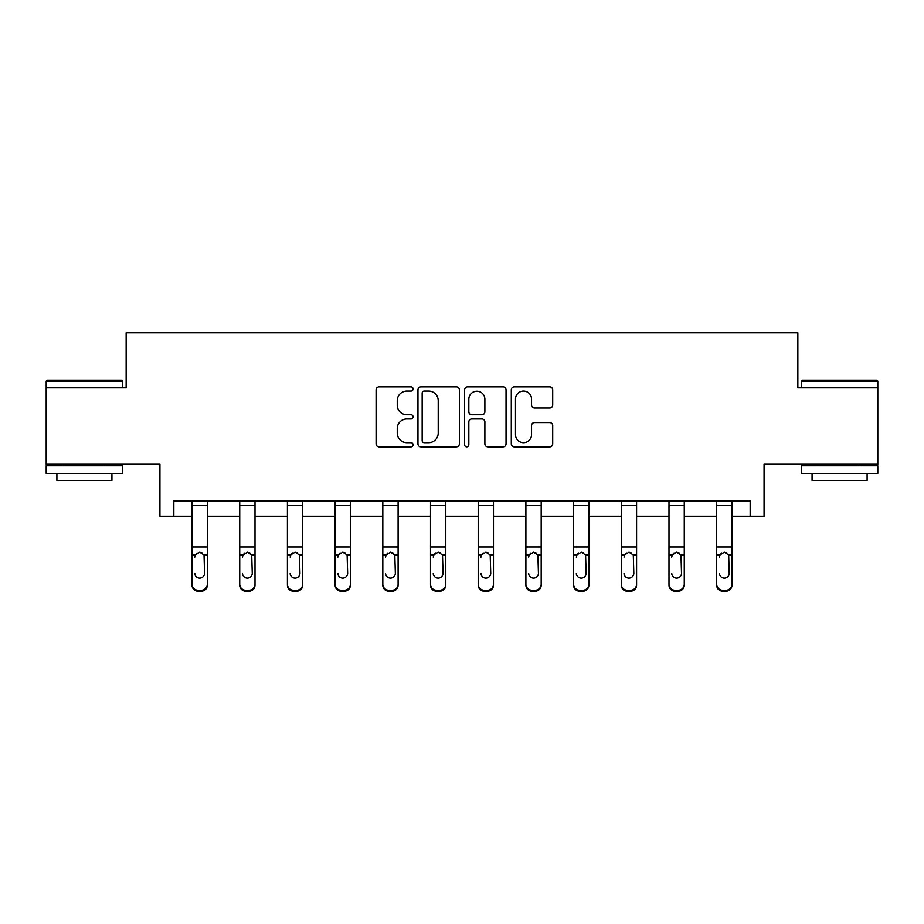 <?xml version="1.0" encoding="UTF-8"?>
<svg xmlns="http://www.w3.org/2000/svg" width="924" height="924" viewBox="0 0 924 924"><rect width="100%" height="100%" fill="white"/><g stroke="black" fill="none" stroke-linecap="round" stroke-linejoin="round"><path stroke-width="1.39" d="M413.086 388.969A2.102 2.102 0 0 0 410.984 386.867L379.094 386.867A3.003 3.003 0 0 0 376.091 389.87L376.091 443.878A3.003 3.003 0 0 0 379.094 446.881L410.984 446.881A2.102 2.102 0 0 0 413.086 444.779A2.102 2.102 0 0 0 410.984 442.677L406.86 442.677A9.598 9.598 0 0 1 397.251 433.079L397.251 428.574A9.598 9.598 0 0 1 406.86 418.976L410.984 418.976A2.102 2.102 0 0 0 413.086 416.874A2.102 2.102 0 0 0 410.984 414.772L406.86 414.772A9.598 9.598 0 0 1 397.251 405.174L397.251 400.669A9.598 9.598 0 0 1 406.86 391.06L410.984 391.06A2.102 2.102 0 0 0 413.086 388.969M173.839 516.239L173.839 500.947L750.161 500.947L750.161 516.239L764.067 516.239L764.067 464.264L877.8 464.264L877.8 387.826L797.851 387.826L797.851 332.802L126.149 332.802L126.149 387.826L46.2 387.826L46.2 464.264L159.933 464.264L159.933 516.239L192.03 516.239M549.699 408.015A3.003 3.003 0 0 0 552.702 405.024L552.702 389.87A3.003 3.003 0 0 0 549.699 386.867L514.287 386.867A3.003 3.003 0 0 0 511.295 389.87L511.295 443.878A3.003 3.003 0 0 0 514.287 446.881L549.699 446.881A3.003 3.003 0 0 0 552.702 443.878L552.702 425.571A3.003 3.003 0 0 0 549.699 422.58L534.546 422.58A3.003 3.003 0 0 0 531.543 425.571L531.543 434.65A8.027 8.027 0 0 1 523.515 442.677A8.027 8.027 0 0 1 515.488 434.65L515.488 399.087A8.027 8.027 0 0 1 523.515 391.06A8.027 8.027 0 0 1 531.543 399.087L531.543 405.024A3.003 3.003 0 0 0 534.546 408.015L549.699 408.015M459.378 389.87A3.003 3.003 0 0 0 456.375 386.867L420.963 386.867A3.003 3.003 0 0 0 417.96 389.87L417.96 443.878A3.003 3.003 0 0 0 420.963 446.881L456.375 446.881A3.003 3.003 0 0 0 459.378 443.878L459.378 389.87M467.625 386.867L503.037 386.867A3.003 3.003 0 0 1 506.04 389.87L506.04 443.878A3.003 3.003 0 0 1 503.037 446.881L487.884 446.881A3.003 3.003 0 0 1 484.881 443.878L484.881 421.979A3.003 3.003 0 0 0 481.878 418.976L471.829 418.976A3.003 3.003 0 0 0 468.826 421.979L468.826 444.779A2.102 2.102 0 0 1 466.724 446.881A2.102 2.102 0 0 1 464.622 444.779L464.622 389.87A3.003 3.003 0 0 1 467.625 386.867M207.322 516.239L239.732 516.239M255.012 516.239L287.422 516.239M302.714 516.239L335.123 516.239M350.404 516.239L382.813 516.239M398.105 516.239L430.515 516.239M445.795 516.239L478.205 516.239M493.485 516.239L525.895 516.239M541.187 516.239L573.596 516.239M588.877 516.239L621.286 516.239M636.578 516.239L668.988 516.239M684.268 516.239L716.678 516.239M731.97 516.239L750.161 516.239M424.266 391.06A2.102 2.102 0 0 0 422.164 393.162L422.164 440.586A2.102 2.102 0 0 0 424.266 442.677L428.609 442.677A9.598 9.598 0 0 0 438.219 433.079L438.219 400.669A9.598 9.598 0 0 0 428.609 391.06L424.266 391.06M484.881 399.237A8.027 8.027 0 0 0 476.853 391.21A8.027 8.027 0 0 0 468.826 399.237L468.826 411.769A3.003 3.003 0 0 0 471.829 414.772L481.878 414.772A3.003 3.003 0 0 0 484.881 411.769L484.881 399.237M192.03 555.867L192.03 584.176A6.11 6.064 0 0 0 198.152 590.251L201.213 590.251A6.11 6.064 0 0 0 207.322 584.176L207.322 585.135A6.11 6.064 180 0 1 201.213 591.198L201.213 590.251M194.791 574.22L194.791 573.261A4.897 4.851 180 0 0 199.676 578.112A4.897 4.851 180 0 0 204.574 573.261A4.897 4.851 180 0 1 199.676 578.112M197.124 552.956L195.334 554.908L194.791 557.16L195.334 554.908L199.676 552.24L204.031 554.908L204.574 573.261M202.229 552.956L199.676 552.24M207.322 500.947L207.322 585.135M192.03 500.947L192.03 584.176M198.152 590.251L198.152 591.198L201.213 591.198M198.152 591.198A6.11 6.064 180 0 1 192.03 585.135M47.112 380.18L121.714 380.18L122.638 381.104L46.2 381.104L47.112 380.18M84.419 473.434L46.2 473.434L46.2 465.788L122.638 465.788L122.638 473.434L84.419 473.434M111.931 473.434L111.931 480.468L56.895 480.468L56.895 473.434M802.286 380.18L876.888 380.18L877.8 381.104L801.362 381.104L802.286 380.18M839.581 473.434L801.362 473.434L801.362 465.788L877.8 465.788L877.8 473.434L839.581 473.434M867.105 473.434L867.105 480.468L812.069 480.468L812.069 473.434M239.732 555.867L239.732 584.176A6.11 6.064 0 0 0 245.842 590.251L248.903 590.251A6.11 6.064 0 0 0 255.012 584.176L255.012 585.135A6.11 6.064 180 0 1 248.903 591.198L248.903 590.251M242.481 574.22L242.481 573.261A4.897 4.851 180 0 0 247.378 578.112A4.897 4.851 180 0 0 252.264 573.261A4.897 4.851 180 0 1 247.378 578.112M244.825 552.956L243.024 554.908L242.481 557.16L243.024 554.908L247.378 552.24L251.721 554.908L252.264 573.261M249.919 552.956L247.378 552.24M287.422 555.867L287.422 584.176A6.11 6.064 0 0 0 293.543 590.251L296.592 590.251A6.11 6.064 0 0 0 302.714 584.176L302.714 585.135A6.11 6.064 180 0 1 296.592 591.198L296.592 590.251M290.182 574.22L290.182 573.261A4.897 4.851 180 0 0 295.068 578.112A4.897 4.851 180 0 0 299.965 573.261A4.897 4.851 180 0 1 295.068 578.112M292.515 552.956L290.714 554.908L290.182 557.16L290.714 554.908L295.068 552.24L299.422 554.908L299.965 573.261M297.609 552.956L295.068 552.24M255.012 500.947L255.012 585.135M239.732 500.947L239.732 584.176M245.842 590.251L245.842 591.198L248.903 591.198M245.842 591.198A6.11 6.064 180 0 1 239.732 585.135M302.714 500.947L302.714 585.135M287.422 500.947L287.422 584.176M293.543 590.251L293.543 591.198L296.592 591.198M293.543 591.198A6.11 6.064 180 0 1 287.422 585.135M335.123 555.867L335.123 584.176A6.11 6.064 0 0 0 341.233 590.251L344.294 590.251A6.11 6.064 0 0 0 350.404 584.176L350.404 585.135A6.11 6.064 180 0 1 344.294 591.198L344.294 590.251M337.872 574.22L337.872 573.261A4.897 4.851 180 0 0 342.758 578.112A4.897 4.851 180 0 0 347.655 573.261A4.897 4.851 180 0 1 342.758 578.112M340.205 552.956L338.415 554.908L337.872 557.16L338.415 554.908L342.758 552.24L347.112 554.908L347.655 573.261M345.31 552.956L342.758 552.24M350.404 500.947L350.404 585.135M335.123 500.947L335.123 584.176M341.233 590.251L341.233 591.198L344.294 591.198M341.233 591.198A6.11 6.064 180 0 1 335.123 585.135M382.813 555.867L382.813 584.176A6.11 6.064 0 0 0 388.935 590.251L391.984 590.251A6.11 6.064 0 0 0 398.105 584.176L398.105 585.135A6.11 6.064 180 0 1 391.984 591.198L391.984 590.251M385.562 574.22L385.562 573.261A4.897 4.851 180 0 0 390.459 578.112A4.897 4.851 180 0 0 395.345 573.261A4.897 4.851 180 0 1 390.459 578.112M387.907 552.956L386.105 554.908L385.562 557.16L386.105 554.908L390.459 552.24L394.814 554.908L395.345 573.261M393 552.956L390.459 552.24M398.105 500.947L398.105 585.135M382.813 500.947L382.813 584.176M388.935 590.251L388.935 591.198L391.984 591.198M388.935 591.198A6.11 6.064 180 0 1 382.813 585.135M430.515 555.867L430.515 584.176A6.11 6.064 0 0 0 436.625 590.251L439.685 590.251A6.11 6.064 0 0 0 445.795 584.176L445.795 585.135A6.11 6.064 180 0 1 439.685 591.198L439.685 590.251M433.264 574.22L433.264 573.261A4.897 4.851 180 0 0 438.149 578.112A4.897 4.851 180 0 0 443.046 573.261A4.897 4.851 180 0 1 438.149 578.112M435.597 552.956L433.806 554.908L433.264 557.16L433.806 554.908L438.149 552.24L442.504 554.908L443.046 573.261M440.702 552.956L438.149 552.24M445.795 500.947L445.795 585.135M430.515 500.947L430.515 584.176M436.625 590.251L436.625 591.198L439.685 591.198M436.625 591.198A6.11 6.064 180 0 1 430.515 585.135M478.205 555.867L478.205 584.176A6.11 6.064 0 0 0 484.315 590.251L487.375 590.251A6.11 6.064 0 0 0 493.485 584.176L493.485 585.135A6.11 6.064 180 0 1 487.375 591.198L487.375 590.251M480.954 574.22L480.954 573.261A4.897 4.851 180 0 0 485.851 578.112A4.897 4.851 180 0 0 490.736 573.261A4.897 4.851 180 0 1 485.851 578.112M483.298 552.956L481.496 554.908L480.954 557.16L481.496 554.908L485.851 552.24L490.194 554.908L490.736 573.261M488.392 552.956L485.851 552.24M493.485 500.947L493.485 585.135M478.205 500.947L478.205 584.176M484.315 590.251L484.315 591.198L487.375 591.198M484.315 591.198A6.11 6.064 180 0 1 478.205 585.135M525.895 555.867L525.895 584.176A6.11 6.064 0 0 0 532.016 590.251L535.065 590.251A6.11 6.064 0 0 0 541.187 584.176L541.187 585.135A6.11 6.064 180 0 1 535.065 591.198L535.065 590.251M528.655 574.22L528.655 573.261A4.897 4.851 180 0 0 533.541 578.112A4.897 4.851 180 0 0 538.438 573.261A4.897 4.851 180 0 1 533.541 578.112M530.988 552.956L529.186 554.908L528.655 557.16L529.186 554.908L533.541 552.24L537.895 554.908L538.438 573.261M536.093 552.956L533.541 552.24M541.187 500.947L541.187 585.135M525.895 500.947L525.895 584.176M532.016 590.251L532.016 591.198L535.065 591.198M532.016 591.198A6.11 6.064 180 0 1 525.895 585.135M573.596 555.867L573.596 584.176A6.11 6.064 0 0 0 579.706 590.251L582.767 590.251A6.11 6.064 0 0 0 588.877 584.176L588.877 585.135A6.11 6.064 180 0 1 582.767 591.198L582.767 590.251M576.345 574.22L576.345 573.261A4.897 4.851 180 0 0 581.242 578.112A4.897 4.851 180 0 0 586.128 573.261A4.897 4.851 180 0 1 581.242 578.112M578.69 552.956L576.888 554.908L576.345 557.16L576.888 554.908L581.242 552.24L585.585 554.908L586.128 573.261M583.783 552.956L581.242 552.24M588.877 500.947L588.877 585.135M573.596 500.947L573.596 584.176M579.706 590.251L579.706 591.198L582.767 591.198M579.706 591.198A6.11 6.064 180 0 1 573.596 585.135M621.286 555.867L621.286 584.176A6.11 6.064 0 0 0 627.408 590.251L630.457 590.251A6.11 6.064 0 0 0 636.578 584.176L636.578 585.135A6.11 6.064 180 0 1 630.457 591.198L630.457 590.251M624.035 574.22L624.035 573.261A4.897 4.851 180 0 0 628.932 578.112A4.897 4.851 180 0 0 633.818 573.261A4.897 4.851 180 0 1 628.932 578.112M626.38 552.956L624.578 554.908L624.035 557.16L624.578 554.908L628.932 552.24L633.286 554.908L633.818 573.261M631.473 552.956L628.932 552.24M636.578 500.947L636.578 585.135M621.286 500.947L621.286 584.176M627.408 590.251L627.408 591.198L630.457 591.198M627.408 591.198A6.11 6.064 180 0 1 621.286 585.135M668.988 555.867L668.988 584.176A6.11 6.064 0 0 0 675.097 590.251L678.158 590.251A6.11 6.064 0 0 0 684.268 584.176L684.268 585.135A6.11 6.064 180 0 1 678.158 591.198L678.158 590.251M671.736 574.22L671.736 573.261A4.897 4.851 180 0 0 676.622 578.112A4.897 4.851 180 0 0 681.519 573.261A4.897 4.851 180 0 1 676.622 578.112M674.07 552.956L672.279 554.908L671.736 557.16L672.279 554.908L676.622 552.24L680.976 554.908L681.519 573.261M679.175 552.956L676.622 552.24M684.268 500.947L684.268 585.135M668.988 500.947L668.988 584.176M675.097 590.251L675.097 591.198L678.158 591.198M675.097 591.198A6.11 6.064 180 0 1 668.988 585.135M716.678 555.867L716.678 584.176A6.11 6.064 0 0 0 722.787 590.251L725.848 590.251A6.11 6.064 0 0 0 731.97 584.176L731.97 585.135A6.11 6.064 180 0 1 725.848 591.198L725.848 590.251M719.426 574.22L719.426 573.261A4.897 4.851 180 0 0 724.324 578.112A4.897 4.851 180 0 0 729.209 573.261A4.897 4.851 180 0 1 724.324 578.112M721.771 552.956L719.969 554.908L719.426 557.16L719.969 554.908L724.324 552.24L728.666 554.908L729.209 573.261M726.865 552.956L724.324 552.24M731.97 500.947L731.97 585.135M716.678 500.947L716.678 584.176M722.787 590.251L722.787 591.198L725.848 591.198M722.787 591.198A6.11 6.064 180 0 1 716.678 585.135M192.03 501.016L207.322 501.016M204.031 554.908L207.322 554.908M192.03 554.908L195.334 554.908M192.03 546.996L207.322 546.996M192.03 505.209L207.322 505.209M239.732 501.016L255.012 501.016M251.721 554.908L255.012 554.908M239.732 554.908L243.024 554.908M239.732 546.996L255.012 546.996M239.732 505.209L255.012 505.209M287.422 501.016L302.714 501.016M299.422 554.908L302.714 554.908M287.422 554.908L290.714 554.908M287.422 546.996L302.714 546.996M287.422 505.209L302.714 505.209M335.123 501.016L350.404 501.016M347.112 554.908L350.404 554.908M335.123 554.908L338.415 554.908M335.123 546.996L350.404 546.996M335.123 505.209L350.404 505.209M382.813 501.016L398.105 501.016M394.814 554.908L398.105 554.908M382.813 554.908L386.105 554.908M382.813 546.996L398.105 546.996M382.813 505.209L398.105 505.209M430.515 501.016L445.795 501.016M442.504 554.908L445.795 554.908M430.515 554.908L433.806 554.908M430.515 546.996L445.795 546.996M430.515 505.209L445.795 505.209M478.205 501.016L493.485 501.016M490.194 554.908L493.485 554.908M478.205 554.908L481.496 554.908M478.205 546.996L493.485 546.996M478.205 505.209L493.485 505.209M525.895 501.016L541.187 501.016M537.895 554.908L541.187 554.908M525.895 554.908L529.186 554.908M525.895 546.996L541.187 546.996M525.895 505.209L541.187 505.209M573.596 501.016L588.877 501.016M585.585 554.908L588.877 554.908M573.596 554.908L576.888 554.908M573.596 546.996L588.877 546.996M573.596 505.209L588.877 505.209M621.286 501.016L636.578 501.016M633.286 554.908L636.578 554.908M621.286 554.908L624.578 554.908M621.286 546.996L636.578 546.996M621.286 505.209L636.578 505.209M668.988 501.016L684.268 501.016M680.976 554.908L684.268 554.908M668.988 554.908L672.279 554.908M668.988 546.996L684.268 546.996M668.988 505.209L684.268 505.209M716.678 501.016L731.97 501.016M728.666 554.908L731.97 554.908M716.678 554.908L719.969 554.908M716.678 546.996L731.97 546.996M716.678 505.209L731.97 505.209M46.2 387.826L46.2 381.104M63.629 465.788L63.629 464.264M105.209 465.788L105.209 464.264M122.638 387.826L122.638 381.104M801.362 387.826L801.362 381.104M818.791 465.788L818.791 464.264M860.371 465.788L860.371 464.264M877.8 387.826L877.8 381.104"/></g></svg>
